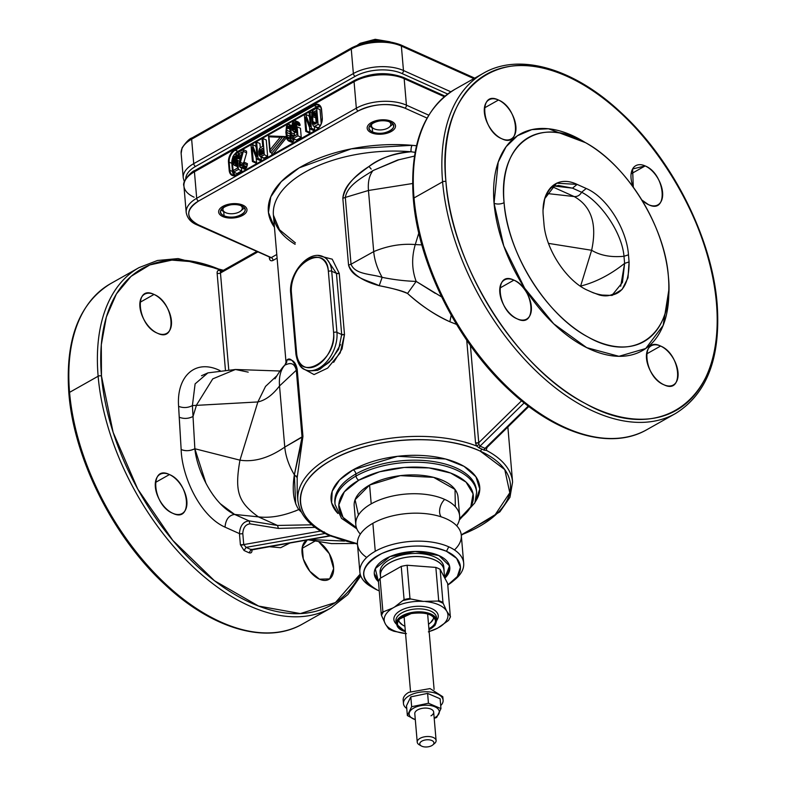 <?xml version="1.0" encoding="UTF-8"?>
<svg xmlns="http://www.w3.org/2000/svg" width="786" height="786" viewBox="0 0 786 786"><rect width="100%" height="100%" fill="white"/><g stroke="black" fill="none" stroke-linecap="round" stroke-linejoin="round"><path stroke-width="1.18" d="M242.894 205.156A14.207 7.162 175.1 0 0 227.154 204.625A14.207 7.162 175.1 0 0 218.655 212.053A14.207 7.162 175.1 0 0 222.733 216.533A14.207 7.162 175.1 0 0 238.482 217.064A14.207 7.162 175.1 0 0 246.971 209.626A14.207 7.162 175.1 0 0 242.894 205.156M371.247 132.706A14.207 7.162 -4.9 0 1 367.18 128.236A14.207 7.162 -4.9 0 1 375.669 120.798A14.207 7.162 -4.9 0 1 391.418 121.329A14.207 7.162 -4.9 0 1 395.496 125.809A14.207 7.162 -4.9 0 1 386.997 133.237A14.207 7.162 -4.9 0 1 371.247 132.706M486.878 447.568L486.917 448.079L486.878 447.568M486.455 450.417L486.534 447.892L486.455 450.417L484.048 450.123L486.455 450.417A107.751 54.313 175.1 0 1 512.59 482.064A107.751 54.313 175.1 0 0 486.455 450.417M411.353 147.237L412.011 145.312A112.486 56.7 175.1 0 0 299.181 167.86A112.486 56.7 175.1 0 0 274.452 227.311L268.448 212.475L270.777 196.844L281.29 181.595L299.181 167.86L351.342 148.829L412.011 145.312L416.492 145.744L412.011 145.312A4.736 1.317 94.9 0 0 411.029 151.767A107.751 54.313 175.1 0 0 273.41 215.168A107.751 54.313 175.1 0 0 295.133 244.328M195.92 170.503A2.368 1.375 60.6 0 0 194.928 170.483L354.555 80.388A2.368 1.375 60.6 0 1 354.574 80.378A2.368 1.375 60.6 0 0 354.555 80.388C370.894 72.567 387.193 71.585 403.454 77.45A2.368 1.513 114.2 0 0 403.434 77.441A2.368 1.513 114.2 0 1 403.454 77.45A2.368 1.513 114.2 0 1 404.161 78.659L406.431 105.157A35.527 17.901 175.1 0 0 356.333 108.193A2.368 1.375 60.6 0 0 358.17 110.983A33.159 16.712 175.1 0 1 404.928 108.144A2.368 1.513 -65.8 0 0 406.431 105.157L428.714 115.169L406.431 105.157A2.368 1.513 114.2 0 1 404.928 108.144L427.014 118.067L404.928 108.144C389.424 102.583 373.831 103.536 358.17 110.983L198.534 201.069C185.624 209.754 185.535 217.663 198.249 224.786L271.278 257.602L276.78 254.487L271.278 257.602A2.368 1.513 114.2 0 1 270.129 257.72A2.368 1.513 114.2 0 0 271.278 257.602A2.368 1.375 -119.4 0 1 273.106 260.382C271.042 261.296 269.804 260.569 269.401 258.201L269.323 257.356L269.401 258.201A2.368 1.189 175.1 0 0 270.001 257.661M241.548 205.912C253.23 210.609 234.67 221.082 224.079 215.777C212.407 211.08 230.956 200.607 241.548 205.912A12.311 6.209 -4.9 0 1 245.085 209.793A12.311 6.209 -4.9 0 1 237.726 216.238A12.311 6.209 -4.9 0 1 224.079 215.777L223.715 211.572L224.079 215.777A12.311 6.209 -4.9 0 1 220.542 211.896A12.311 6.209 -4.9 0 1 227.911 205.451A12.311 6.209 -4.9 0 1 241.548 205.912M390.072 122.085C401.744 126.782 383.185 137.255 372.593 131.95C360.921 127.253 379.481 116.78 390.072 122.085A12.311 6.209 175.1 0 0 376.425 121.624A12.311 6.209 175.1 0 0 369.066 128.069A12.311 6.209 175.1 0 0 372.593 131.95A12.311 6.209 175.1 0 0 386.24 132.412A12.311 6.209 175.1 0 0 393.599 125.966A12.311 6.209 175.1 0 0 390.072 122.085M270.099 257.258L197.099 224.914A2.368 1.513 114.2 0 1 197.09 224.904A2.368 1.513 114.2 0 0 198.249 224.786A33.159 16.712 175.1 0 1 198.534 201.069L358.17 110.983A2.368 1.375 -119.4 0 1 356.333 108.193L196.706 198.288A2.368 1.375 60.6 0 0 198.534 201.069A2.368 1.375 -119.4 0 1 196.706 198.288A35.527 17.901 175.1 0 0 186.203 212.505C187.304 218.311 190.929 222.438 197.099 224.914A2.368 1.513 -65.8 0 0 197.099 224.914A2.368 1.513 -65.8 0 0 198.249 224.786L271.278 257.602A2.368 1.375 60.6 0 1 273.106 260.382A4.736 3.036 114.2 0 1 269.401 258.201M355.547 80.408C371.208 72.96 386.8 72.017 402.304 77.568M194.928 170.483A2.368 1.375 60.6 0 0 194.437 171.8A35.527 17.901 175.1 0 0 183.934 186.017C181.635 181.438 192.305 170.65 194.928 170.483A2.368 1.375 60.6 0 0 194.437 171.8L354.064 81.705L356.333 108.193L354.064 81.705L194.437 171.8L196.706 198.288L356.333 108.193A35.527 17.901 175.1 0 1 406.431 105.157L404.161 78.659A35.527 17.901 175.1 0 0 354.064 81.705A2.368 1.375 60.6 0 1 354.555 80.388A2.368 1.375 60.6 0 0 354.064 81.705A35.527 17.901 175.1 0 1 404.161 78.659L444.326 96.707L404.161 78.659A2.368 1.513 114.2 0 0 403.454 77.45L445.023 96.128M414.477 156.09L397.382 160.118L372.986 170.572C362.611 177.469 347.589 184.818 345.3 197.424L342.824 198.288L345.3 197.424L351.028 264.234L348.552 265.118L351.028 264.234C355.301 274.746 370.864 273.734 382.143 277.35L379.216 285.711L382.143 277.35C377.309 268.733 374.5 260.156 373.704 251.618C374.5 260.156 377.309 268.733 382.143 277.35C393.845 279.718 405.183 281.074 416.177 281.408L407.541 293.473C421.974 306.314 436.073 315.736 449.847 321.749C434.422 314.616 420.314 305.194 407.541 293.473C400.565 290.496 391.123 287.912 379.216 285.711C367.651 280.13 352.256 278.165 348.552 265.118L342.824 198.288C344.15 183.649 358.583 174.384 368.998 166.465C381.908 157.387 395.928 152.494 411.029 151.767C393.039 153.594 379.019 158.497 368.998 166.465C353.582 176.202 344.858 186.803 342.824 198.288L348.552 265.118C352.344 274.216 362.562 281.083 379.216 285.711C394.66 288.786 404.102 291.37 407.541 293.473L416.177 281.408C411.815 269.677 411.51 257.405 415.263 244.574L418.81 233.039L415.263 244.574L421.836 244.888L415.263 244.574C411.51 257.405 411.815 269.677 416.177 281.408L435.287 293.355M399.2 159.617L372.986 170.572C369.292 175.366 367.779 182.008 368.467 190.477L412.581 183.511L368.467 190.477L373.704 251.618C387.665 245.782 401.518 243.434 415.263 244.574C401.518 243.434 387.665 245.782 373.704 251.618L351.028 264.234C355.301 274.746 370.864 273.725 382.143 277.35C393.845 279.728 405.183 281.074 416.177 281.408L441.624 296.921M295.398 242.884L279.472 229.718L273.41 215.168A107.751 54.313 175.1 0 1 411.029 151.767L415.106 152.337L411.029 151.767L411.068 149.065M368.998 166.465L371.208 169.088M476.591 445.986A107.751 54.313 175.1 0 0 359.084 445.023A107.751 54.313 175.1 0 0 297.874 500.466A107.751 54.313 175.1 0 1 359.084 445.023A107.751 54.313 175.1 0 1 476.591 445.986L479.106 447.902L476.591 445.986L478.998 444.503L480.01 446.153L479.106 447.902A2.368 1.474 112.6 0 1 480.01 446.153L524.183 402.894L480.01 446.153A109.028 54.951 -4.9 0 1 485.021 448.403A109.028 54.951 175.1 0 0 480.01 446.153L478.998 444.503L476.591 445.986L475.55 442.97L476.591 445.986M466.737 340.22L475.55 442.97L478.762 442.715L478.998 444.503L478.762 442.715L521.57 400.791L478.762 442.715L470.421 345.476L478.762 442.715A2.368 1.189 175.1 0 1 475.55 442.97L466.737 340.22M449.847 321.749L456.548 324.402L449.847 321.749L451.203 315.245L449.847 321.749M296.243 476.002L297.187 477.564L297.187 492.468L297.187 477.564L302.944 436.348L297.206 369.391C293.404 360.558 290.034 357.365 287.096 359.821L286.143 362.15M286.114 362.818L287.096 359.821L286.526 362.719M304.683 369.469L314.056 374.578L327.664 368.113L340.21 352.885L344.494 334.541L339.247 273.41L336.447 273.371L326.161 258.034L336.447 273.371L331.712 271.249A28.414 18.186 114.2 0 0 323.193 256.698A28.414 18.186 114.2 0 1 331.712 271.249A2.368 1.189 -4.9 0 0 328.371 271.445L333.608 332.586L328.371 271.445A26.046 16.673 114.2 0 0 307.965 259.459A26.046 16.673 114.2 0 0 291.4 292.313A2.368 1.189 175.1 0 0 290.702 293.257A2.368 1.189 175.1 0 1 291.4 292.313L296.646 353.445L291.4 292.313C287.784 264.037 327.035 241.882 328.371 271.445A2.368 1.189 -4.9 0 1 331.712 271.249L336.447 273.371A2.368 1.189 175.1 0 0 339.247 273.41L332.223 259.184L318.143 255.538L332.223 259.184L339.247 273.41L344.494 334.541L342.038 348.984L333.657 362.326M324.52 257.405L323.193 256.698C308.672 249.339 288.295 273.803 290.702 293.257L295.949 354.398A2.368 1.189 175.1 0 1 296.646 353.445A26.046 16.673 114.2 0 0 317.053 365.431A26.046 16.673 114.2 0 0 333.608 332.586A2.368 1.189 -4.9 0 1 336.948 332.38L331.712 271.249L336.948 332.38A2.368 1.189 -4.9 0 0 333.608 332.586C337.233 360.853 297.982 383.008 296.646 353.445A2.368 1.189 175.1 0 0 295.949 354.398A2.368 1.189 175.1 0 0 295.949 354.407C297.609 363.348 300.674 368.447 305.145 369.685A28.414 18.186 114.2 0 1 296.627 355.144M290.702 293.257A2.368 1.189 175.1 0 0 291.38 294.003M341.743 335.258L341.684 334.512A2.368 1.189 175.1 0 0 344.494 334.541L341.684 334.512L336.447 273.371L341.684 334.512L338.668 349.21L329.157 362.356L317.721 370.353L308.112 371.021L305.145 369.685A28.414 18.186 114.2 0 0 327.055 361.295A28.414 18.186 114.2 0 0 336.948 332.38L341.684 334.512L336.948 332.38A28.414 18.186 114.2 0 1 327.055 361.295A28.414 18.186 114.2 0 1 305.145 369.685M319.764 369.381L331.987 359.34L340.476 344.592M507.864 427.004L512.59 482.064L509.957 497.312L499.876 511.833L461.294 535.266A52.102 26.262 175.1 0 0 446.35 518.839A52.102 26.262 175.1 0 0 372.869 523.299A52.102 26.262 175.1 0 0 357.473 544.158L329.481 535.63A2.368 1.513 -65.8 0 0 329.481 535.63A2.368 1.513 -65.8 0 0 330.631 535.502A105.383 53.114 175.1 0 0 357.443 543.755L330.631 535.502A105.383 53.114 175.1 0 1 331.554 460.124A105.383 53.114 175.1 0 1 480.177 451.095C441.742 432.791 370.491 437.114 331.554 460.124C290.574 482.211 290.132 518.357 330.631 535.502A2.368 1.513 -65.8 0 1 329.481 535.63A2.368 1.513 -65.8 0 0 329.481 535.63C310.185 526.836 299.643 515.115 297.874 500.466L297.196 492.576M481.622 448.983A2.368 1.513 114.2 0 1 480.177 451.095A2.368 1.513 114.2 0 0 481.622 448.983A107.564 54.214 175.1 0 0 479.106 447.902A107.564 54.214 175.1 0 1 481.622 448.983A107.564 54.214 175.1 0 1 484.048 450.123A2.368 1.562 115.8 0 1 485.021 448.403L486.534 447.892L485.021 448.403L528.261 406.048L485.021 448.403L484.048 450.123A107.564 54.214 175.1 0 0 481.622 448.983M351.028 264.234L373.704 251.618L368.467 190.477C367.779 182.008 369.292 175.366 372.986 170.572C362.601 177.469 347.589 184.808 345.3 197.424L368.467 190.477L345.3 197.424L351.028 264.234M717.137 303.907A2.368 1.189 -4.9 0 0 716.459 303.16A2.368 1.189 -4.9 0 1 717.137 303.907C720.909 357.394 707.046 393.924 675.547 413.495A195.38 113.282 -119.4 0 1 532.692 367.73A195.38 113.282 -119.4 0 1 442.597 181.831A2.368 1.189 175.1 0 1 445.937 181.625A193.012 111.917 -119.4 0 1 566.952 76.311A193.012 111.917 -119.4 0 1 716.459 303.16C710.809 219.638 646.004 116.466 577.101 81.312C500.643 37.689 435.749 87.315 445.937 181.625C451.577 265.157 516.382 368.329 585.285 403.483C661.753 447.096 726.637 397.48 716.459 303.16A193.012 111.917 -119.4 0 1 595.434 408.484A193.012 111.917 -119.4 0 1 445.937 181.625A2.368 1.189 175.1 0 0 442.597 181.831A195.38 113.282 -119.4 0 0 532.692 367.73A195.38 113.282 -119.4 0 0 675.547 413.495L646.976 429.608A195.38 113.282 -119.4 0 1 504.131 383.853A195.38 113.282 -119.4 0 1 414.026 197.954A2.368 1.189 175.1 0 0 413.328 198.897A2.368 1.189 175.1 0 0 413.328 198.907C409.545 145.41 423.408 108.881 454.917 89.319A195.38 113.282 -119.4 0 0 414.026 197.954A2.368 1.189 175.1 0 0 413.328 198.897C418.329 264.312 457.796 342.863 509.328 390.092C556.262 434.393 611.027 450.575 646.976 429.608A195.38 113.282 -119.4 0 1 504.131 383.853A195.38 113.282 -119.4 0 1 414.026 197.954A195.38 113.282 -119.4 0 1 454.917 89.319L483.478 73.196A195.38 113.282 -119.4 0 0 442.597 181.831L414.026 197.954L442.597 181.831A195.38 113.282 -119.4 0 1 483.478 73.196C519.359 52.289 573.967 68.343 620.842 112.447C672.511 159.646 712.126 238.374 717.137 303.907A2.368 1.189 -4.9 0 1 717.137 303.917M668.788 290.309L663.168 325.394L645.728 348.512L618.955 356.313L586.72 347.658L553.698 323.793L524.645 288.177L503.767 245.959L494.06 203.25L498.196 162.142L506.115 146.707L517.502 135.703L531.847 129.621L548.481 128.776L585.452 142.649A124.326 72.086 60.6 0 0 494.06 203.25A124.326 72.086 60.6 0 0 586.729 347.658A124.326 72.086 60.6 0 0 668.788 290.309M663.924 384.767C643.685 376.828 640.158 335.71 660.604 346.046C680.843 353.995 684.36 395.103 663.924 384.767A22.499 13.048 60.6 0 0 673.317 385.002A22.499 13.048 60.6 0 0 676.618 365.765A22.499 13.048 60.6 0 0 660.604 346.046A22.499 13.048 60.6 0 0 651.201 345.82A22.499 13.048 60.6 0 0 647.91 365.058A22.499 13.048 60.6 0 0 663.924 384.767M648.479 204.645L641.808 199.978A22.499 13.048 60.6 0 0 648.479 204.645A22.499 13.048 60.6 0 0 657.872 204.881A22.499 13.048 60.6 0 0 661.173 185.643A22.499 13.048 60.6 0 0 645.159 165.925C665.398 173.863 668.925 214.981 648.479 204.645M633.29 187.206L632.602 168.961L645.159 165.925A22.499 13.048 60.6 0 0 635.756 165.689A22.499 13.048 60.6 0 0 633.29 187.196M513.906 280.14C534.146 288.089 537.673 329.196 517.227 318.861C496.988 310.922 493.47 269.804 513.906 280.14L499.857 288.079L513.906 280.14A22.499 13.048 -119.4 0 1 529.921 299.859A22.499 13.048 -119.4 0 1 526.63 319.096A22.499 13.048 -119.4 0 1 517.227 318.861A22.499 13.048 -119.4 0 1 501.213 299.152A22.499 13.048 -119.4 0 1 504.514 279.914A22.499 13.048 -119.4 0 1 513.906 280.14M498.462 100.019C518.701 107.957 522.228 149.075 501.782 138.739C481.553 130.8 478.026 89.683 498.462 100.019L484.412 107.957L498.462 100.019A22.499 13.048 -119.4 0 1 514.476 119.737A22.499 13.048 -119.4 0 1 511.185 138.975A22.499 13.048 -119.4 0 1 501.782 138.739A22.499 13.048 -119.4 0 1 485.768 119.02A22.499 13.048 -119.4 0 1 489.069 99.783A22.499 13.048 -119.4 0 1 498.462 100.019M504.081 202.641A7.103 3.576 -4.9 0 1 494.06 203.25A7.103 3.576 -4.9 0 0 504.081 202.641A117.222 67.969 60.6 0 0 558.139 314.184A117.222 67.969 60.6 0 0 643.852 341.635A117.222 67.969 60.6 0 0 668.385 276.456C664.966 226.004 626.029 163.704 584.401 142.07C537.722 114.982 497.852 145.056 504.081 202.641C507.501 253.092 546.437 315.392 588.066 337.037C634.754 364.115 674.614 334.05 668.385 276.456A117.222 67.969 60.6 0 0 614.328 164.913A117.222 67.969 60.6 0 0 528.614 137.462A117.222 67.969 60.6 0 0 504.081 202.641M628.672 257.15L629.075 261.925C629.193 290.555 617.275 300.861 593.322 292.824L588.134 290.515C566.903 281.614 545.7 249.575 543.941 223.627L543.332 216.563C540.621 191.067 555.908 174.246 577.12 184.396L586.238 188.493C607.332 197.374 626.815 229.787 628.476 254.811C626.815 229.787 607.332 197.374 586.238 188.493L577.12 184.396L556.626 183.187L544.747 198.652L543.126 209.616M543.941 223.617L543.941 223.627C545.7 249.575 566.903 281.604 588.134 290.515L589.412 291.085M543.214 215.03L543.529 218.852M558.257 185.447L572.483 188.149L577.12 184.396L572.483 188.149L581.601 192.246L586.238 188.493L581.601 192.246C600.121 201.373 621.952 232.155 623.996 256.285L628.476 254.811L623.996 256.285L624.615 263.379L629.075 261.925L628.476 254.811M591.544 292.038L599.217 294.956L612.088 295.428L622.099 289.464L628.004 277.812L629.075 261.925L624.615 263.379L622.463 282.42L613.021 294.072C609.189 296.116 604.581 296.41 599.217 294.956M550.524 187.736L552.116 186.901M544.747 198.652C551.094 183.767 554.189 186.852 558.335 185.447L572.483 188.149L554.798 186.105L572.483 188.149M575.499 189.505L577.71 190.497M574.153 196.549L552.833 186.97L574.153 196.549L546.791 193.484L574.153 196.549C591.445 206.227 597.272 224.128 591.632 250.272C600.239 255.489 611.027 257.494 623.996 256.285C611.027 257.494 600.239 255.489 591.632 250.272L548.5 243.385L591.632 250.272L580.608 286.094C595.749 282.233 610.417 274.658 624.615 263.379C610.417 274.658 595.749 282.233 580.608 286.094L591.632 250.272C597.272 224.128 591.445 206.227 574.153 196.549C577.415 196.765 579.901 195.331 581.601 192.246C600.288 201.53 621.962 232.234 623.996 256.285L624.615 263.379L620.694 286.222M68.863 393.324A2.368 1.189 -4.9 0 1 68.863 393.314A2.368 1.189 -4.9 0 1 69.561 392.361A195.38 113.282 60.6 0 0 159.666 578.27A195.38 113.282 60.6 0 0 302.512 624.025C266.572 644.982 211.807 628.81 164.864 584.499C113.331 537.27 73.864 458.719 68.863 393.314A2.368 1.189 -4.9 0 1 69.561 392.361L98.132 376.239A195.38 113.282 60.6 0 0 188.227 562.147A195.38 113.282 60.6 0 0 331.083 607.902L347.884 594.55L360.745 575.873M68.863 393.314C65.091 339.827 78.954 303.298 110.453 283.736A195.38 113.282 60.6 0 0 69.561 392.361L98.132 376.239A2.368 1.189 -4.9 0 1 101.473 376.042A193.012 111.917 60.6 0 0 214.519 580.775A193.012 111.917 60.6 0 0 360.185 574.085L335.455 602.538L300.36 613.581L258.584 606.065L214.519 580.775L172.782 540.375L137.756 489.098L113.125 432.339L101.473 376.042L101.296 344.789L106.326 317.082L116.377 293.974L131.046 276.367L149.792 264.931L171.879 260.107L196.461 262.072L222.585 270.767A193.012 111.917 60.6 0 0 101.473 376.042A2.368 1.189 -4.9 0 0 98.132 376.239A195.38 113.282 60.6 0 0 188.227 562.147A195.38 113.282 60.6 0 0 331.083 607.902L302.512 624.025A195.38 113.282 60.6 0 1 159.666 578.27A195.38 113.282 60.6 0 1 69.561 392.361A195.38 113.282 60.6 0 1 110.453 283.736L139.024 267.613A195.38 113.282 60.6 0 0 98.132 376.239A195.38 113.282 60.6 0 1 139.024 267.613L157.465 260.49L178.108 258.584L223.46 270.276M239.445 533.606L225.032 527.151C225.68 519.526 228.873 515.272 234.601 514.417L249.015 520.863L249.977 523.849C245.615 524.419 243.218 527.603 242.786 533.399A2.368 1.189 175.1 0 1 239.445 533.606C240.015 525.863 243.198 521.619 249.015 520.863C243.198 521.619 240.015 525.863 239.445 533.606L240.398 544.777L244.073 550.534L246.097 547.361L244.073 550.534L249.083 552.794L251.098 549.611L249.083 552.794C251.098 553.403 252.08 552.47 252.021 550.004A2.368 1.189 -4.9 0 1 251.628 549.758L252.021 550.004C252.08 552.47 251.098 553.403 249.083 552.794L244.073 550.534L240.398 544.777L239.445 533.606L225.032 527.151C200.125 516.196 181.91 476.65 181.153 449.523L178.609 406.362C176.369 376.995 194.712 358.632 219.314 370.275L220.09 370.628L219.363 370.727M220.09 270.62A4.736 2.751 -119.4 0 0 217.123 273.204A2.368 1.189 175.1 0 0 220.463 273.007L257.553 252.07L220.463 273.007A2.368 1.189 175.1 0 1 217.123 273.204L225.425 370.019L217.123 273.204C217.103 270.816 218.095 269.952 220.09 270.62L221.623 271.308L220.09 270.62A2.368 1.513 -65.8 0 0 220.689 271.769M289.906 543.018L280.641 547.714L268.999 546.692L280.661 547.714L289.906 543.018M319.46 579.184L309.861 571.304L303.308 559.023L302.305 547.056L307.238 539.972A22.499 13.048 60.6 0 0 306.736 540.228A22.499 13.048 60.6 0 0 303.445 559.465A22.499 13.048 60.6 0 0 319.46 579.184A22.499 13.048 60.6 0 0 328.853 579.42A22.499 13.048 60.6 0 0 332.704 562.039A22.499 13.048 60.6 0 0 318.998 542.055L329.354 553.757L333.647 568.632L329.658 578.899L319.46 579.184M169.442 474.557C189.681 482.496 193.209 523.614 172.763 513.278C152.533 505.339 149.006 464.221 169.442 474.557L155.392 482.496L169.442 474.557A22.499 13.048 -119.4 0 1 185.457 494.276A22.499 13.048 -119.4 0 1 182.165 513.513A22.499 13.048 -119.4 0 1 172.763 513.278A22.499 13.048 -119.4 0 1 156.748 493.559A22.499 13.048 -119.4 0 1 160.049 474.322A22.499 13.048 -119.4 0 1 169.442 474.557M154.007 294.436C174.237 302.374 177.764 343.492 157.328 333.156C137.088 325.208 133.561 284.1 154.007 294.436L139.947 302.364L154.007 294.436A22.499 13.048 -119.4 0 1 170.022 314.145A22.499 13.048 -119.4 0 1 166.72 333.382A22.499 13.048 -119.4 0 1 157.328 333.156A22.499 13.048 -119.4 0 1 141.313 313.437A22.499 13.048 -119.4 0 1 144.604 294.2A22.499 13.048 -119.4 0 1 154.007 294.436M246.097 547.361L251.098 549.611L246.097 547.361L325.375 533.429L246.097 547.361L243.739 544.58L320.668 531.061L243.739 544.58L246.097 547.361M240.398 544.777L243.739 544.58L242.786 533.399L243.739 544.58A2.368 1.189 175.1 0 1 240.398 544.777M241.695 533.782L240.526 533.851M238.944 516.363L243.709 518.514M277.497 525.451L311.826 524.802L277.497 525.451L258.417 516.874L277.497 525.451L278.431 528.428L277.497 525.451L249.015 520.863L277.497 525.451M300.773 511.558L298.768 509.554L294.888 511.224M344.435 541.053L309.655 539.55L344.543 541.092M242.786 533.399C243.218 527.603 245.615 524.419 249.977 523.849L278.431 528.428L315.078 527.367L278.431 528.428L249.977 523.849L249.015 520.863M301.293 512.03L298.768 509.564L300.144 509.583L298.768 509.564C293.443 501.655 291.97 490.051 294.357 474.773C288.855 465.577 285.662 456.352 284.768 447.096C269.077 457.963 254.143 462.325 239.966 460.164L194.859 448.747C197.04 470.775 213.252 504.533 234.601 514.417C228.854 515.292 225.67 519.536 225.032 527.151C199.782 515.94 181.871 476.188 181.153 449.523C185.26 451.292 189.829 451.036 194.859 448.747L206.02 483.459M295.683 503.924L294.357 474.773L302.06 440.307M298.768 509.544C284.021 515.832 270.571 518.279 258.417 516.874C238.148 502.283 234.454 491.525 239.966 460.164L194.859 448.747C190.359 451.007 185.791 451.272 181.153 449.523L179.218 417.228C183.924 419.017 188.522 418.761 193.022 416.462L194.859 448.747L193.022 416.462L196.539 404.996L193.022 416.462C188.522 418.761 183.924 419.017 179.218 417.228L178.609 406.362C183.315 408.15 187.913 407.895 192.403 405.596L193.022 416.462L192.403 405.596C187.913 407.895 183.315 408.15 178.609 406.362C176.369 377.084 194.623 358.622 219.314 370.275M302.06 437.163L284.768 447.096L279.521 385.955L296.322 370.226L302.06 437.163L302.944 436.348L297.187 477.564L294.357 474.773L302.06 437.163L296.322 370.226L297.206 369.391L296.322 370.226C293.905 360.155 286.969 364.419 284.945 365.018L287.096 359.821C288.511 360.214 294.799 357.551 297.206 369.391L302.944 436.348L284.768 447.096C269.077 457.963 254.143 462.325 239.966 460.164C234.454 491.525 238.148 502.283 258.417 516.874L234.601 514.417L220.267 503.698M213.153 495.111L216.779 499.798M294.357 474.773C288.855 465.577 285.662 456.352 284.768 447.096L279.521 385.955C272.654 394.965 265.432 400.3 257.877 401.951L239.966 460.164L257.877 401.951L192.403 405.596L195.105 383.882L207.907 372.888L201.501 375.747M286.163 362.906L284.945 365.018C286.929 364.616 293.561 359.841 296.322 370.226L279.521 385.955C278.824 376.759 280.631 369.784 284.945 365.018C280.631 369.784 278.824 376.759 279.521 385.955C272.654 394.965 265.432 400.3 257.877 401.951L265.53 386.407L277.016 375.62L265.53 386.407L257.877 401.951L192.403 405.586M207.907 372.878L235.436 369.489L212.77 378.862L196.539 404.996L212.77 378.862L235.436 369.489L248.209 372.142M277.094 258.132L273.106 260.382L277.094 258.132M220.797 271.828L220.954 271.681A2.368 1.375 -119.4 0 0 220.463 273.007L228.755 369.754L220.463 273.007A2.368 1.375 -119.4 0 1 220.954 271.681A2.368 1.375 -119.4 0 1 221.947 271.71M274.962 378.793C274.894 379.294 280.907 368.526 284.837 365.087L284.689 365.284M354.25 543.519L331.564 543.607L308.102 539.825M258.417 516.874L234.601 514.417M331.24 535.531L251.284 550.013L251.343 549.257L251.284 550.013M461.254 534.853A105.383 53.114 175.1 0 0 480.177 451.095L504.769 469.606L509.8 492.783L494.276 516.058L461.254 534.853M337.951 513.504L331.623 502.844L332.183 491.289L339.581 479.932L353.13 469.812L397.647 456.302L445.564 459.004L464.035 466.344L475.884 476.738L479.794 488.99L475.314 501.733A74.601 37.6 175.1 0 0 445.564 459.004A74.601 37.6 175.1 0 0 353.13 469.812A74.601 37.6 175.1 0 0 337.951 513.504M476.454 490.287L476.63 492.331A71.045 35.812 175.1 0 0 431.74 463.318A71.045 35.812 175.1 0 0 356.048 476.031L355.881 473.987A71.045 35.812 175.1 0 1 431.563 461.284A71.045 35.812 175.1 0 1 476.454 490.287A71.045 35.812 175.1 0 0 431.563 461.284A71.045 35.812 175.1 0 0 355.881 473.987A3.557 2.063 60.6 0 0 353.13 469.812A3.557 2.063 60.6 0 1 355.881 473.987A71.045 35.812 175.1 0 0 334.875 502.431L335.052 504.465L341.537 518.377L356.815 528.811M459.319 520.018L474.911 502.765L476.63 492.331A71.045 35.812 175.1 0 0 431.74 463.318A71.045 35.812 175.1 0 0 356.048 476.031A3.557 2.063 60.6 0 0 358.799 480.207L344.337 491.84L338.815 504.867L343.04 517.394L356.382 527.622A67.498 34.024 175.1 0 1 358.799 480.207A67.498 34.024 175.1 0 1 450.614 473.025A67.498 34.024 175.1 0 1 459.545 518.78L470.824 506.685L473.093 493.854L466.029 482.093L450.614 473.025L428.999 467.916L404.191 467.474L379.658 471.767L358.799 480.207A3.557 2.063 60.6 0 1 356.048 476.031A71.045 35.812 175.1 0 0 335.052 504.465A71.045 35.812 175.1 0 1 356.048 476.031L355.881 473.987A71.045 35.812 175.1 0 0 334.875 502.431M358.465 515.007L355.085 499.729L369.587 485.05L400.369 475.648L433.617 477.357L455.015 489.442L455.349 506.705M459.623 515.812A52.102 26.262 175.1 0 0 444.68 499.395A52.102 26.262 175.1 0 1 456.745 525.854A52.102 26.262 175.1 0 0 459.623 515.812L458.012 496.998A52.102 26.262 175.1 0 0 425.098 475.726A52.102 26.262 175.1 0 0 369.587 485.05L371.208 503.855A52.102 26.262 175.1 0 0 360.352 534.116A52.102 26.262 175.1 0 1 355.803 524.714A52.102 26.262 175.1 0 1 371.208 503.855A52.102 26.262 175.1 0 1 444.68 499.395A52.102 26.262 175.1 0 0 371.208 503.855L369.587 485.05A52.102 26.262 175.1 0 0 354.191 505.899L355.803 524.714M454.446 549.935A52.102 26.262 175.1 0 0 446.35 518.839A52.102 26.262 175.1 0 0 372.869 523.299L375.266 551.281A52.102 26.262 175.1 0 0 359.87 572.129A52.102 26.262 175.1 0 0 372.525 587.447M366.718 557.451A52.102 26.262 175.1 0 1 372.869 523.299L375.266 551.281A52.102 26.262 175.1 0 1 448.747 546.82L446.487 551.3L456.646 558.355L460.449 567.168L457.354 576.502L447.794 585.01A48.545 24.474 175.1 0 0 452.54 581.601A48.545 24.474 175.1 0 0 446.487 551.3L448.747 546.82A52.102 26.262 175.1 0 1 455.241 579.341A52.102 26.262 175.1 0 1 453.817 580.481A52.102 26.262 175.1 0 0 463.691 563.238A52.102 26.262 175.1 0 0 448.747 546.82A52.102 26.262 175.1 0 0 375.266 551.281A52.102 26.262 175.1 0 0 370.933 586.572L373.979 588.341A48.545 24.474 175.1 0 0 377.594 590.178A48.545 24.474 175.1 0 0 379.245 590.885L377.594 590.178C357.866 578.683 359.261 566.451 381.809 553.511C404.328 544.374 425.894 543.637 446.487 551.3A48.545 24.474 175.1 0 0 380.021 554.385A48.545 24.474 175.1 0 0 373.979 588.341M441.152 516.834A11.839 7.575 114.2 0 1 444.68 499.395A11.839 7.575 114.2 0 0 441.152 516.834M438.932 555.564L449.513 565.871L444.837 578.162A37.895 19.1 175.1 0 0 449.798 567.502A37.895 19.1 175.1 0 0 438.932 555.564A37.895 19.1 175.1 0 0 396.94 554.15A37.895 19.1 175.1 0 0 374.293 573.977A37.895 19.1 175.1 0 0 378.449 581.66L375.286 568.651L389.856 556.655L415.136 551.458L438.932 555.564M444.571 577.307A37.895 19.1 175.1 0 0 449.739 567.001L444.571 577.307M374.264 573.466A37.895 19.1 175.1 0 0 378.646 580.893L374.264 573.466M486.406 448.03L486.357 447.391A2.368 1.189 -4.9 0 1 486.446 447.018M528.831 406.48L486.534 447.892M330.385 535.679L251.098 549.611M302.079 548.392L314.754 541.249L302.079 548.392M646.544 353.985L660.604 346.046L646.544 353.985M631.099 173.863L645.159 165.925L631.099 173.863M321.543 109.676A9.471 6.062 -65.8 0 0 318.733 105.147C319.823 105.186 320.727 106.749 321.435 109.844L322.24 117.821L321.582 109.647A9.943 6.367 -65.8 0 0 313.791 105.078L234.808 149.645L313.791 105.078C318.114 103.163 320.717 104.685 321.582 109.647L322.28 117.802C322.299 123.235 320.197 127.42 315.952 130.348L236.979 174.914C232.646 176.83 230.052 175.307 229.188 170.346L228.49 162.191C228.461 156.758 230.573 152.572 234.808 149.645L235.181 150.205L314.154 105.629L316.807 106.827L237.834 151.393L235.181 150.205A9.471 6.062 -65.8 0 0 229.158 162.152L231.811 163.341L229.158 162.152L229.856 170.297A9.471 6.062 -65.8 0 0 232.695 175.15A9.471 6.062 -65.8 0 0 236.979 174.816M183.934 186.017A35.527 17.901 175.1 0 1 194.437 171.8L196.706 198.288A35.527 17.901 175.1 0 0 186.203 212.505L183.934 186.017A35.527 17.901 175.1 0 0 194.122 197.207M313.791 105.078L314.154 105.629L313.791 105.078M322.28 117.802L322.28 117.802A9.943 6.367 -65.8 0 1 315.952 130.348L236.979 174.914A9.943 6.367 -65.8 0 1 229.188 170.346L229.856 170.297L229.188 170.346L228.49 162.191A9.943 6.367 -65.8 0 1 234.808 149.645L237.834 151.393A9.471 6.062 -65.8 0 0 234.444 154.557A9.471 6.062 -65.8 0 1 237.834 151.393L238.197 151.953A9 5.757 -65.8 0 0 235.525 154.252L238.197 151.953L317.18 107.377A9 5.757 -65.8 0 1 320.413 106.611L317.18 107.377L238.197 151.953L237.834 151.393L316.807 106.827A9.471 6.062 -65.8 0 1 319.922 105.992A9.471 6.062 -65.8 0 0 316.807 106.827L314.154 105.629A9.471 6.062 -65.8 0 1 318.733 105.147A9.471 6.062 -65.8 0 0 314.154 105.629L235.181 150.205A9.471 6.062 -65.8 0 0 229.158 162.152L228.49 162.191L229.158 162.152L229.856 170.297A9.471 6.062 -65.8 0 0 232.695 175.15L237.274 174.659L315.952 130.25M322.309 119.089A9.471 6.062 -65.8 0 1 322.309 119.158A9.471 6.062 -65.8 0 0 322.27 118.146L321.572 109.991M322.132 117.988C322.152 123.235 320.118 127.263 316.051 130.083L316.247 130.083A9.471 6.062 -65.8 0 0 317.917 128.875A9.471 6.062 -65.8 0 1 317.908 128.875M316.051 130.083L237.274 174.659M232.577 158.114A9.471 6.062 -65.8 0 0 231.811 163.341L232.509 171.495L229.856 170.297L232.509 171.495A9.471 6.062 -65.8 0 0 234.12 175.475A9.471 6.062 -65.8 0 1 232.509 171.495L231.811 163.341L232.479 163.301L233.177 171.456L232.509 171.495L233.177 171.456L232.479 163.301L231.811 163.341A9.471 6.062 -65.8 0 1 232.577 158.114M232.469 161.729L232.479 163.301A9 5.757 -65.8 0 1 232.469 161.739M233.177 171.456L234.906 175.425A9 5.757 -65.8 0 1 233.177 171.456M319.303 127.116L317.318 127.872L319.303 127.116M320.01 109.627L321.219 123.667L320.01 109.627L316.689 108.134L320.01 109.627M314.42 126.575L314.685 129.719L313.427 130.437L314.685 129.719L314.42 126.575M309.497 127.391L309.93 132.412L309.085 132.883L309.93 132.412L309.497 127.391M308.947 115.866L309.566 117.468L308.947 115.866L305.626 114.383L304.369 115.09L305.764 131.39L306.609 130.918L305.42 117.045L310.106 128.943L311.364 128.236L309.969 111.926L309.134 112.408L310.352 126.625L305.626 114.383L308.947 115.866M300.468 128.295L301.244 137.314L296.479 139.996L301.244 137.314L300.468 128.295L297.157 126.801L295.172 129.376L293.738 129.818L292.667 127.519L293.207 123.569L294.573 122.439L295.644 122.921L296.047 124.149L296.882 123.677L295.153 120.651L292.913 121.918L291.871 126.87L292.421 129.837L292.962 130.987L294.475 131.586L296.597 128.933L297.079 134.485L293.021 136.774L293.168 138.503L297.923 135.821L297.157 126.801L300.468 128.295M298.474 122.144L300.203 125.171L299.368 125.642L300.203 125.171L299.27 122.793L295.153 120.651L298.474 122.144M296.931 124.552L295.939 128.039L296.931 124.552M294.318 131.891L294.524 135.919L294.318 131.891M294.239 138.984L293.375 141.392L291.694 142.335L293.375 141.392L294.239 138.984M266.238 139.977L267.643 156.276L263.546 158.222L267.643 156.276L266.238 139.977L262.917 138.483L262.082 138.955L262.711 146.245L259.518 148.407L258.741 151.384L259.036 154.852L260.225 156.728L264.322 154.783L262.917 138.483L266.238 139.977M259.94 143.533L260.294 147.611L259.94 143.533L256.619 142.04L255.784 142.512L257.002 156.738L252.277 144.486L251.019 145.204L252.414 161.503L253.259 161.032L252.07 147.159L256.757 159.057L258.014 158.34L256.619 142.04L259.94 143.533M261.109 157.121L261.335 159.833L260.078 160.541L261.335 159.833L261.109 157.121M256.148 157.505L256.58 162.525L255.735 162.997L256.58 162.525L256.148 157.505M255.597 145.98L256.216 147.581L255.597 145.98L252.277 144.486L255.597 145.98M246.499 151.118L246.647 152.848L243.886 162.319L246.647 152.848L246.499 151.118L243.179 149.625L238.138 152.474L238.286 154.203L242.206 151.993L239.17 162.8L239.465 166.268L240.762 167.713L243.149 166.377L244.092 163.655L244.112 162.191L243.405 162.584L242.854 164.716L240.899 165.826L239.985 163.793L243.326 151.364L243.179 149.625L243.326 151.364L246.647 152.848L243.326 151.364L240.152 162.25L243.238 163.635L240.152 162.25L239.985 163.793L242.628 164.972L239.985 163.793L240.044 164.48L242.196 165.453L240.044 164.48L240.899 165.826L242.854 164.716L244.112 162.191L247.433 163.685L246.47 167.86L244.082 169.206L246.47 167.86L247.433 163.685L244.112 162.191L244.092 163.655L247.403 165.148L244.092 163.655L243.65 165.365L246.961 166.858L243.65 165.365L243.149 166.377L246.47 167.86L243.149 166.377L242.196 167.271L245.517 168.764L241.636 167.585L244.957 169.078L240.143 167.339L239.17 162.8L242.206 151.993L238.286 154.203L241.164 155.5L238.286 154.203L238.138 152.474L243.179 149.625L246.499 151.118M241.489 168.037L241.734 170.896L236.969 173.588L241.734 170.896L241.489 168.037M238.964 155.736L240.437 157.966L238.964 155.736L235.643 154.243L234.081 154.763L232.794 156.945L232.361 160.462L232.911 163.419L233.452 164.569L234.965 165.168L237.087 162.515L237.569 168.066L233.501 170.356L233.658 172.095L238.413 169.403L237.637 160.393L235.662 162.957L234.228 163.409L233.147 161.101L233.334 158.094L235.063 156.021L236.134 156.512L236.537 157.74L237.372 157.269L235.643 154.243L238.964 155.736M237.421 158.143L236.429 161.621L237.421 158.143M286.536 137.579L272.88 154.449L286.536 137.579M271.936 154.98L271.76 153.024L271.936 154.98M270.305 136.017L286.34 136.597L270.305 136.017M316.336 114.225L315.726 117.861L316.218 123.314L315.726 117.861L316.336 114.225M290.191 129.886L290.221 136.735L290.191 129.886M263.182 151.845L262.888 153.781L263.182 151.845M317.18 107.377L316.807 106.827L317.18 107.377M320.374 125.465L318.084 124.443L314.724 126.34L318.045 127.823L313.997 126.389L317.318 127.872L313.378 126.006L312.297 123.707L311.57 116.849L312.16 111.789L313.329 110.03L316.689 108.134L318.084 124.443L320.374 125.465M314.724 126.34L318.084 124.443L316.689 108.134L313.329 110.03L311.718 113.489L312.297 123.707L313.378 126.006L314.724 126.34M317.072 122.832L313.958 124.227L312.848 121.575L312.622 113.705L313.506 112.113L316.031 110.688L317.072 122.832L316.031 110.688L313.506 112.113L316.257 113.351L313.506 112.113L312.975 112.781L316.296 114.265L312.975 112.781L312.622 113.705L315.943 115.198L312.622 113.705L312.425 114.903L315.746 116.397L312.425 114.903L312.406 116.377L315.726 117.861L312.406 116.377L312.848 121.575L316.169 123.068L312.848 121.575L313.113 122.881L315.265 123.854L313.113 122.881L314.557 124.247L317.072 122.832M291.203 132.706L290.417 126.968L288.717 124.286L287.037 125.239L286.428 126.674L285.888 132.431L286.674 138.169L288.374 140.851L290.054 139.898L290.663 138.464L291.203 132.706L294.514 134.2L291.203 132.706L291.203 134.524L294.436 135.968L291.203 134.524L291.154 135.644L293.306 136.607L291.154 135.644L290.997 137.186L293.129 138.149L290.997 137.186L290.663 138.464L293.984 139.957L290.663 138.464L290.054 139.898L293.375 141.392L290.054 139.898L289.248 140.723L292.559 142.207L288.374 140.851L291.694 142.335L288.374 140.851L287.077 139.397L285.888 132.431L286.428 126.674L287.037 125.239L288.717 124.286L291.95 125.74L288.717 124.286L291.93 126.025L289.503 124.935L291.891 126.585L290.014 125.74L290.417 126.968L291.94 127.656L290.417 126.968L290.643 127.931L292.078 128.57L290.643 127.931L291.203 132.706M290.466 132.755L289.769 138.248L288.364 139.034L287.145 136.813L286.585 130.221L287.99 126.153L289.209 126.556L289.946 128.324L290.466 132.755L289.209 126.556L287.99 126.153L289.277 126.723L287.99 126.153L287.322 126.89L289.808 128.01L287.322 126.89L286.969 127.823L290.083 129.228L286.969 127.823L286.585 130.221L289.906 131.714L286.585 130.221L286.625 132.382L289.936 133.875L286.625 132.382L286.831 134.809L290.152 136.302L286.831 134.809L287.145 136.813L289.847 138.022L287.145 136.813L288.364 139.034L289.769 138.248L290.466 132.755M260.225 149.821L262.888 148.328L263.33 153.525L260.667 155.029L259.655 153.417L260.225 149.821L263.123 151.128L260.225 149.821L259.832 150.411L263.153 151.904L259.832 150.411L259.616 151.256L262.937 152.749L259.616 151.256L259.567 152.376L262.789 153.83L259.567 152.376L259.655 153.417L261.807 154.39L259.655 153.417L260.962 154.862L259.881 154.38L260.225 154.921L263.33 153.525L262.888 148.328L260.225 149.821M314.557 124.247L313.476 123.766L314.547 124.257M310.352 126.625L309.134 112.408L309.969 111.926L311.895 112.791L309.969 111.926L311.364 128.236L314.685 129.719L311.364 128.236L310.106 128.943L313.427 130.437L310.106 128.943L305.42 117.045L306.609 130.918L309.93 132.412L306.609 130.918L305.764 131.39L309.085 132.883L305.764 131.39L304.369 115.09L305.626 114.383L310.352 126.625M295.703 128.708L297.157 126.801L297.923 135.821L301.244 137.314L297.923 135.821L293.168 138.503L296.479 139.996L293.168 138.503L293.021 136.774L297.079 134.485L296.597 128.933L295.988 130.368L296.754 130.712L295.988 130.368L295.32 131.105L296.843 131.793L295.32 131.105L294.475 131.586L296.921 132.677L293.748 131.626L296.961 133.07L293.748 131.626L292.421 129.837L291.871 126.87L292.304 123.353L293.591 121.172L295.153 120.651L299.27 122.793L295.949 121.299L296.489 122.449L299.81 123.942L296.489 122.449L296.882 123.677L300.203 125.171L296.882 123.677L296.047 124.149L299.368 125.642L296.047 124.149L295.163 122.469L295.634 122.911L293.738 122.911L295.968 123.913L293.738 122.911L293.207 123.569L296.528 125.062L293.207 123.569L292.844 124.502L296.165 125.996L292.844 124.502L292.657 125.701L295.978 127.194L292.657 125.701L292.608 126.821L295.85 128.285L292.608 126.821L292.667 127.519L295.605 128.835L292.667 127.519L292.893 128.482L295.045 129.444L292.893 128.482L293.738 129.818L295.703 128.708M292.667 130.368L290.928 129.582L292.667 130.368M259.036 154.852L258.741 151.384L259.518 148.407L262.711 146.245L262.082 138.955L262.917 138.483L264.322 154.783L267.643 156.276L264.322 154.783L260.962 156.679L264.283 158.173L260.225 156.728L263.546 158.222L260.225 156.728L259.036 154.852M257.002 156.738L255.784 142.512L256.619 142.04L258.014 158.34L261.335 159.833L258.014 158.34L256.757 159.057L260.078 160.541L256.757 159.057L252.07 147.159L253.259 161.032L256.58 162.525L253.259 161.032L252.414 161.503L255.735 162.997L252.414 161.503L251.019 145.204L252.277 144.486L257.002 156.738M236.193 162.299L237.637 160.393L239.475 161.209L237.637 160.393L238.413 169.403L241.734 170.896L238.413 169.403L233.658 172.095L236.969 173.588L233.658 172.095L233.501 170.356L237.569 168.066L237.087 162.515L236.478 163.95L237.244 164.294L236.478 163.95L235.81 164.696L237.333 165.384L235.81 164.696L234.965 165.168L237.411 166.268L234.238 165.217L237.441 166.661L234.238 165.217L232.911 163.419L232.361 160.462L232.794 156.945L234.081 154.763L235.643 154.243L239.759 156.375L236.439 154.891L236.979 156.041L240.29 157.524L236.979 156.041L237.372 157.269L240.261 158.566L237.372 157.269L236.537 157.74L239.858 159.234L236.537 157.74L235.653 156.05L236.124 156.502L234.228 156.502L236.458 157.505L234.228 156.502L233.697 157.161L237.018 158.654L233.697 157.161L233.334 158.094L236.655 159.587L233.334 158.094L233.147 159.293L236.458 160.786L233.147 159.293L233.088 160.413L236.34 161.867L233.088 160.413L233.147 161.101L236.095 162.427L233.147 161.101L233.383 162.063L235.535 163.036L233.383 162.063L234.827 163.429L234.228 163.409L236.193 162.299M272.221 153.791L271.985 155.559L271.848 153.064L284.905 137.383M287.303 136.636L284.591 137.324L287.303 136.636M270.453 136.754L270.305 135.958L270.453 136.754M282.931 136.577L280.229 137.265L282.931 136.577L270.188 152.317L282.931 136.577L284.591 137.324L282.616 136.509L268.596 135.958M268.94 136.813L270.188 152.317L271.848 153.064L270.188 152.317L270.06 149.821L280.229 137.265L268.94 136.813L270.06 149.821L280.229 137.265L268.94 136.813L268.792 136.007M271.848 153.064L284.591 137.324M269.814 151.521L270.188 152.317M372.24 127.745L372.593 131.95L372.24 127.745M380.699 578.005L380.483 575.499A31.853 16.054 -4.9 0 1 403.464 557.863A31.853 16.054 -4.9 0 1 443.952 570.056L444.611 577.749M380.051 578.368L382.89 611.537A35.282 17.783 175.1 0 0 381.279 614.613L378.439 581.453A35.282 17.783 -4.9 0 1 380.051 578.368L401.233 566.411A35.282 17.783 -4.9 0 1 407.128 565.252L435.847 567.423A35.282 17.783 -4.9 0 1 438.087 568.327A35.282 17.783 -4.9 0 1 440.131 569.339L447.656 583.467L450.329 616.755A34.928 17.606 -4.9 0 1 448.325 620.586L437.596 628.171L428.36 631.856M406.431 633.644L393.963 631.256A34.928 17.606 -4.9 0 1 388.638 628.859L385.523 624.251L381.544 615.556A34.928 17.606 -4.9 0 1 383.548 611.724L382.89 611.537M393.088 630.667L393.963 631.256L393.088 630.667M381.279 614.613L381.544 615.556M401.233 566.411L404.083 599.58L394.533 607.057A31.99 16.123 -4.9 0 1 423.32 601.398L410.842 599.011A34.928 17.606 175.1 0 0 403.513 600.455M384.904 623.082A31.99 16.123 -4.9 0 1 392.784 608.04L383.548 611.724M392.784 608.04L394.533 607.057M407.128 565.252L409.968 598.421L410.842 599.011M423.32 601.398L437.91 601.054A34.928 17.606 -4.9 0 1 443.235 603.442L442.97 602.508A35.282 17.783 175.1 0 0 440.926 601.496L438.696 600.583L437.91 601.054M435.847 567.423L438.696 600.583M440.131 569.339L442.97 602.508M425.688 601.585A31.99 16.123 -4.9 0 1 446.595 610.977L443.235 603.442M446.595 610.977L450.506 616.627M437.596 628.171A31.99 16.123 -4.9 0 1 429.136 631.531M447.214 612.137A31.99 16.123 -4.9 0 1 439.335 627.189M405.547 633.545A31.99 16.123 -4.9 0 1 385.523 624.251M444.07 571.442A31.971 16.113 175.1 0 0 444.07 570.047L443.805 566.991A31.971 16.113 175.1 0 0 423.615 553.933A31.971 16.113 175.1 0 0 389.551 559.652A31.971 16.113 175.1 0 0 380.1 572.454L380.365 575.509A31.971 16.113 175.1 0 0 380.601 576.885M444.07 570.047A31.971 16.113 175.1 0 0 423.87 556.999A31.971 16.113 175.1 0 0 389.817 562.717A31.971 16.113 175.1 0 0 380.365 575.509M421.276 745.943L419.243 744.764A9.471 4.775 -4.9 0 1 417.228 742.141A9.471 4.775 -4.9 0 1 424.067 736.895A9.471 4.775 -4.9 0 1 436.102 740.53A9.471 4.775 -4.9 0 1 434.57 743.458L432.772 744.961A7.103 3.576 -4.9 0 1 428.792 746.7A7.103 3.576 -4.9 0 1 421.276 745.943A7.103 3.576 -4.9 0 1 424.892 740.048A7.103 3.576 -4.9 0 1 432.546 740.884A7.103 3.576 -4.9 0 1 432.772 744.961M240.713 205.568A9.717 4.903 -4.9 0 1 240.742 210.982A9.717 4.903 -4.9 0 1 237.51 212.741A9.717 4.903 -4.9 0 1 235.112 213.399A9.717 4.903 -4.9 0 1 225.022 212.328A9.717 4.903 -4.9 0 1 224.128 206.993M389.237 121.751A9.717 4.903 -4.9 0 1 389.267 127.155A9.717 4.903 -4.9 0 1 386.211 128.855A9.717 4.903 -4.9 0 1 383.833 129.533A9.717 4.903 -4.9 0 1 373.537 128.501A9.717 4.903 -4.9 0 1 372.652 123.166M434.206 718.365L436.672 717.451L440.956 708.608L428.449 703.234L411.648 706.712L407.364 715.565L415.303 719.691M415.303 719.632A15.131 7.624 -4.9 0 1 413.416 708.255A15.131 7.624 -4.9 0 1 434.756 706.742A15.131 7.624 -4.9 0 1 435.041 717.539A15.131 7.624 -4.9 0 1 434.177 718.021M407.364 715.565L406.519 705.71L410.813 696.868L427.604 693.39L428.449 703.234M410.813 696.868L411.648 706.712M431.003 715.81A9.471 4.775 175.1 0 0 433.666 712.087A9.471 4.775 175.1 0 0 427.594 708.215A9.471 4.775 175.1 0 0 417.464 709.994A9.471 4.775 175.1 0 0 414.792 713.708L417.228 742.141M427.604 693.39L440.111 698.764L440.956 708.608M406.765 708.51A19.896 10.031 -4.9 0 1 403.464 703.598A19.896 10.031 -4.9 0 1 409.074 695.787A19.896 10.031 -4.9 0 1 419.921 692.201A19.896 10.031 -4.9 0 1 443.108 700.198A19.896 10.031 -4.9 0 1 440.7 705.602M443.108 700.198L442.813 696.73L430.06 688.585L408.769 692.328A19.896 10.031 175.1 0 0 403.169 700.13L403.464 703.598M409.968 598.421A35.282 17.783 175.1 0 0 404.083 599.58M396.154 623.868A22.263 11.22 -4.9 0 1 409.938 607.185A22.263 11.22 -4.9 0 1 432.477 608.993A22.263 11.22 -4.9 0 1 436.741 620.39M410.606 609.7A20.367 10.267 -4.9 0 1 436.495 617.501L436.751 620.459A20.367 10.267 -4.9 0 0 410.852 612.658A20.367 10.267 -4.9 0 0 396.164 623.937L395.908 620.979A20.367 10.267 -4.9 0 1 410.606 609.7M405.38 631.669A19.778 9.963 -4.9 0 1 397.028 622.355A19.778 9.963 -4.9 0 1 411.058 613.444A19.778 9.963 -4.9 0 1 433.97 616.961A19.778 9.963 -4.9 0 1 428.979 629.645M405.38 631.6A19.66 9.904 -4.9 0 1 397.156 622.335A19.66 9.904 -4.9 0 1 411.098 613.502A19.66 9.904 -4.9 0 1 433.843 616.971A19.66 9.904 -4.9 0 1 428.969 629.576M405.301 630.716A19.061 9.609 -4.9 0 1 397.461 623.829L397.952 621.294L399.632 618.995L411.176 613.571C425.108 611.842 433.204 614.171 435.444 620.567A19.061 9.609 -4.9 0 1 428.891 628.692M433.508 617A17.439 8.793 -4.9 0 1 430.699 622.502L434.186 617.708M404.928 626.344L402.471 624.919A17.439 8.793 -4.9 0 1 398.757 619.977M473.86 78.629L401.361 46.06A2.368 1.513 -65.8 0 0 400.654 44.841C384.393 38.976 368.094 39.958 351.764 47.779L192.138 137.874A2.368 1.375 60.6 0 0 191.637 139.191L193.729 163.645A2.368 1.375 60.6 0 0 195.567 166.426L355.193 76.33A33.159 16.712 175.1 0 1 401.96 73.501L447.676 94.035M195.567 166.426A33.159 16.712 175.1 0 0 185.742 178.776M351.764 47.779A2.368 1.375 60.6 0 0 351.263 49.096L191.637 139.191A35.527 17.901 175.1 0 0 181.144 153.408L183.236 177.862A35.527 17.901 175.1 0 1 193.729 163.645L353.366 73.55A2.368 1.375 60.6 0 0 355.193 76.33M401.96 73.501A2.368 1.513 114.2 0 0 403.464 70.514A35.527 17.901 175.1 0 0 353.366 73.55L351.263 49.096A35.527 17.901 175.1 0 1 401.361 46.06L403.464 70.514L450.859 91.805M359.261 44.448A21.31 10.739 -4.9 0 1 359.86 44.095L373.576 40.125L387.891 41.481M399.013 159.666L397.402 160.098M273.41 215.168L286.094 363.152M324.923 532.692L324.313 531.896M279.993 371.012L235.436 369.489M256.531 251.608L220.954 271.681M461.294 535.256L463.691 563.238M357.473 544.158L359.87 572.129M455.241 579.341L452.54 581.601M330.945 535.806L251.736 549.728M268.488 136.096L269.804 151.443M393.757 631.187L388.716 628.938M450.496 616.794L448.718 620.164M428.989 629.773L434.933 625.489L436.751 620.459M405.389 631.787L396.164 623.937M428.517 624.32L430.699 622.502M402.471 624.919L398.217 620.793M410.508 691.415L404.033 615.959M434.098 689.391L427.633 613.935M436.102 740.53L433.666 712.087M183.236 177.862L184.366 181.871M192.138 137.874C189.623 138.474 186.272 141.785 182.097 147.817L181.144 153.408M474.744 78.128L400.654 44.841M240.742 210.982L243.896 208.339M225.022 212.328L221.465 210.265M389.267 127.155L392.42 124.512M373.537 128.501L369.99 126.438M357.502 45.087L360.165 43.299L375.217 39.3L390.013 41.786"/></g></svg>
